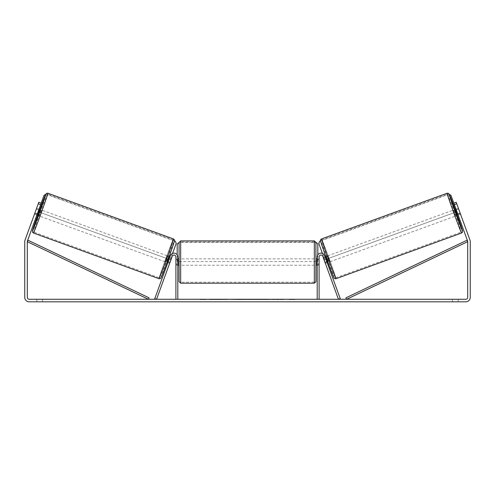 <?xml version="1.0" encoding="UTF-8"?>
<svg xmlns="http://www.w3.org/2000/svg" width="495" height="495" viewBox="0 0 495 495"><rect width="100%" height="100%" fill="white"/><g stroke="black" fill="none" stroke-linecap="round" stroke-linejoin="round"><path stroke-width="0.37" stroke-dasharray="2.48 1.86" d="M169.599 263.439L170.039 262.239L168.244 261.589L170.404 255.649L167.805 262.783L168.244 261.589L170.039 262.239L172.198 256.299A1.912 1.912 0 0 1 175.904 256.954L175.904 299.277L177.81 299.277L177.81 256.954A3.818 3.818 0 0 0 170.404 255.649A3.818 3.818 0 0 1 177.81 256.954A3.818 3.818 0 0 0 170.404 255.649L154.762 298.621L156.556 299.277L170.039 262.239L169.599 263.439L167.805 262.783L169.599 263.439L169.865 262.567L167.774 261.805L169.327 257.53L171.419 258.297L171.777 257.456L169.983 256.806M177.81 263.953L177.81 265.227L177.81 263.953L175.904 263.953L175.904 256.954A1.912 1.912 0 0 0 172.198 256.299A1.912 1.912 0 0 1 175.904 256.954L175.904 265.227L175.904 263.953L177.81 263.953M324.961 262.239L325.401 263.439L327.195 262.783L326.756 261.589L327.195 262.783L325.401 263.439L324.961 262.239L326.756 261.589L324.596 255.649L326.756 261.589L324.961 262.239L322.802 256.299A1.912 1.912 0 0 0 319.096 256.954L319.096 299.277L317.19 299.277L317.19 256.954A3.818 3.818 0 0 1 324.596 255.649A3.818 3.818 0 0 0 317.19 256.954A3.818 3.818 0 0 1 324.596 255.649L340.238 298.621L338.444 299.277L324.961 262.239M317.19 263.953L317.19 265.227L317.19 263.953L319.096 263.953L319.096 265.227L319.096 256.954A1.912 1.912 0 0 1 322.802 256.299A1.912 1.912 0 0 0 319.096 256.954L319.096 263.953L317.19 263.953M454.763 209.583L456.935 215.56L460.523 214.255L458.525 208.661M455.988 209.131L458.345 208.277M460.257 213.382L457.572 214.366L456.013 210.09L458.704 209.113M460.412 213.84L460.523 214.255M457.856 214.261L460.164 213.419M458.611 209.144L456.297 209.991M328.389 262.35L326.211 256.367L328.389 262.35L327.987 262.492M325.017 256.806L323.223 257.456L323.582 258.297L325.673 257.53L327.226 261.805L325.135 262.567L325.401 263.439M325.809 256.515L326.211 256.367M323.532 258.31L325.326 257.66M326.879 261.929L325.085 262.585M325.135 262.567L323.582 258.297M456.013 210.09L457.572 214.366M325.673 257.53L327.226 261.805M327.133 261.836L325.58 257.567M329.887 261.805L327.709 255.822L329.887 261.805L455.443 216.105L453.265 210.128L455.443 216.105M327.709 255.822L453.265 210.128M447.443 194.127A20.208 0.446 -110 0 1 454.775 212.961A20.208 0.446 -110 0 1 461.266 232.106A20.208 0.446 -110 0 1 453.934 213.271A20.208 0.446 -110 0 1 447.443 194.127L321.886 239.828A20.208 0.446 -110 0 1 329.212 258.662A20.208 0.446 -110 0 1 335.709 277.8A20.208 0.446 -110 0 1 328.377 258.965A20.208 0.446 -110 0 1 321.886 239.828M335.709 277.8L461.266 232.106M220.325 299.593L209.589 299.593L220.325 299.593M220.325 299.277L209.589 299.277L220.325 299.277M29.205 299.277L465.795 299.277A1.912 1.912 0 0 0 467.707 297.365L467.707 241.659A1.912 1.912 0 0 0 467.589 241.003L453.81 203.154L456.204 202.282L469.984 240.137A4.455 4.455 0 0 1 470.25 241.659L470.25 297.365A4.455 4.455 0 0 1 465.795 301.82L29.205 301.82A4.455 4.455 0 0 1 24.75 297.365L24.75 241.659A4.455 4.455 0 0 1 25.016 240.137L38.796 202.282L41.19 203.154L27.411 241.003A1.912 1.912 0 0 0 27.293 241.659L27.293 297.365A1.912 1.912 0 0 0 29.205 299.277M278.53 299.277L283.511 299.277L278.53 299.277L278.53 299.593L283.35 299.593L283.35 299.277M283.35 299.593L271.254 299.593L271.254 299.277L274.781 299.277L271.254 299.277L271.254 299.593L274.781 299.593L274.781 299.277L276.074 299.593L276.074 299.277M252.431 299.277L242.965 299.277L257.109 299.277L252.431 299.277L252.431 299.593L247.5 299.593L247.5 299.277M42.57 299.277L36.84 299.277L42.57 299.277L42.57 301.82L36.84 301.82L42.57 301.82L42.57 299.277M452.43 299.277L458.16 299.277L452.43 299.277L452.43 301.82L458.16 301.82L452.43 301.82L452.43 299.277M294.915 299.277L289.185 299.277L294.915 299.277L294.915 299.593L292.05 299.593L292.05 299.277M201.997 299.277L205.815 299.277L201.997 299.277L201.997 299.593L201.997 299.277M243.602 299.277L232.86 299.277L243.602 299.277L243.602 299.593L236.387 299.593L236.387 299.277L240.075 299.277L232.86 299.593L232.86 299.277L232.86 299.593L243.602 299.593L243.602 299.277M269.206 299.277L257.004 299.277L269.206 299.277L269.206 299.593L257.004 299.593L257.004 299.277L257.004 299.593L269.113 299.593L269.113 299.277M458.16 299.277L458.16 301.82L458.16 299.277M460.121 213.048L457.733 213.92L453.81 203.154L457.733 213.92L460.121 213.048L460.56 214.242L458.166 215.115L457.733 213.92L458.166 215.115M453.81 203.154L456.204 202.282L453.81 203.154L455.957 209.144M45.627 194.504L46.109 194.275L175.255 241.282L176.208 243.323L170.224 259.77L38.084 211.674L41.19 203.154L36.834 215.115L41.19 203.154L38.796 202.282L36.475 208.661M34.477 214.255L36.834 215.115L34.44 214.242L38.796 202.282L41.19 203.154M37.267 213.92L34.879 213.048L37.267 213.92M36.84 299.277L36.84 301.82L36.84 299.277M226.902 299.593L215.164 299.593L226.902 299.593L226.902 299.277L215.164 299.277L226.902 299.277M226.481 299.593L226.481 299.277L226.481 299.593M225.349 299.593L225.349 299.277M215.164 299.593L215.164 299.277L215.164 299.593M218.703 299.593L218.703 299.277L222.929 299.277L218.703 299.277L218.703 299.593L218.703 299.277L218.703 299.593L222.929 299.593L222.929 299.277L222.929 299.593L218.703 299.593M220.25 299.593L220.25 299.277M222.818 299.593L222.818 299.277M223.858 299.593L223.858 299.277M292.05 299.593L289.185 299.593L289.185 299.277M289.185 299.593L291.097 299.593L291.097 299.277L291.097 299.593L293.003 299.593L293.003 299.277L293.003 299.593L294.915 299.593M200.085 299.277L200.085 299.593L203.903 299.593L203.903 299.277L203.903 299.593L205.815 299.593L205.815 299.277M200.085 299.593L202.95 299.593L202.95 299.277M202.95 299.593L205.815 299.593M247.5 299.593L246.603 299.277M246.603 299.593L242.965 299.593L242.965 299.277M242.965 299.593L248.348 299.593L248.348 299.277M248.348 299.593L251.726 299.593L251.726 299.277M251.726 299.593L257.109 299.593L257.109 299.277M257.109 299.593L253.353 299.593L253.353 299.277M253.353 299.593L252.431 299.593M248.583 299.593L251.423 299.593L248.583 299.593L248.583 299.277L251.423 299.277L248.583 299.277M251.423 299.593L251.423 299.277M250.012 299.593L250.012 299.277M240.075 299.593L236.387 299.593L240.075 299.593L240.075 299.277L240.075 299.593M236.387 299.593L236.387 299.277L236.387 299.593M276.074 299.593L283.511 299.593L283.511 299.277M283.511 299.593L278.53 299.593M279.273 299.593L279.273 299.277M274.781 299.593L274.781 299.277L274.781 299.593M279.168 299.593L279.168 299.277M269.113 299.593L266.459 299.593L266.459 299.277M266.459 299.593L260.642 299.593L260.642 299.277L260.642 299.593L266.551 299.593L266.551 299.277M266.551 299.593L269.206 299.593M317.827 254.845L317.827 261.57L177.173 261.57L177.173 244.066L178.763 242.476L316.237 242.476L179.085 242.476L179.085 281.618M315.915 281.618L315.915 242.476M315.915 262.047L315.915 258.86L315.915 262.047M317.19 264.318L319.096 264.318L319.096 258.86L319.096 265.227L319.096 264.318L316.868 264.318L316.868 259.77L316.868 264.318L316.868 259.77L319.096 259.77L317.19 259.77M179.085 262.047L179.085 258.86L179.085 262.047M177.81 264.318L175.904 264.318L178.132 264.318L178.132 259.77L178.132 264.318L178.132 259.77L175.904 259.77L175.904 258.86L175.904 259.77L177.81 259.77M175.904 264.318L175.904 259.77L175.904 264.318M314.325 240.886L314.325 283.208M180.675 283.208L180.675 240.886M316.237 242.476L317.827 244.066L317.827 261.57L177.173 261.57L177.173 254.845M449.373 194.504L448.891 194.275L319.745 241.282L318.792 243.323L324.776 259.77L456.916 211.674M324.776 259.77L456.879 211.687M322.424 253.409L324.745 259.782M448.891 194.275L320.562 240.985M448.854 194.287L449.386 194.541M40.237 209.583L38.066 215.56M39.012 209.131L36.655 208.277M36.389 209.144L38.703 209.991M37.144 214.261L34.836 213.419M34.743 213.382L37.428 214.366L38.987 210.09L36.296 209.113M166.611 262.35L168.789 256.367L166.611 262.35L167.013 262.492M169.191 256.515L168.789 256.367M168.121 261.929L169.915 262.585M171.468 258.31L169.674 257.66M169.865 262.567L171.419 258.297M38.987 210.09L37.428 214.366M169.327 257.53L167.774 261.805M167.867 261.836L169.42 257.567M167.291 255.822L165.113 261.805L167.291 255.822L41.735 210.128L39.557 216.105L41.735 210.128M165.113 261.805L39.557 216.105M47.557 194.127A20.208 0.446 -70 0 0 40.225 212.961A20.208 0.446 -70 0 0 33.734 232.106A20.208 0.446 -70 0 0 41.066 213.271A20.208 0.446 -70 0 0 47.557 194.127L173.114 239.828A20.208 0.446 -70 0 0 165.788 258.662A20.208 0.446 -70 0 0 159.291 277.8L33.734 232.106M159.291 277.8A20.208 0.446 -70 0 0 166.623 258.965A20.208 0.446 -70 0 0 173.114 239.828M170.224 259.77L38.121 211.687L39.043 209.144M172.576 253.409L170.255 259.782M46.109 194.275L174.438 240.985M46.146 194.287L45.614 194.541M27.293 241.659L148.401 299.277L149.082 297.841L27.98 240.224L27.293 241.659M467.707 241.659L346.599 299.277L345.918 297.841L467.02 240.224L467.707 241.659M461.594 233.003A21.161 0.47 70 0 0 454.794 212.955A21.161 0.47 70 0 0 447.115 193.229M455.165 209.435A19.571 0.433 -110 0 1 457.337 215.418L455.165 209.435M321.558 238.93A21.161 0.47 -110 0 1 329.237 258.656A21.161 0.47 -110 0 1 336.031 278.697M333.995 277.751A19.571 0.433 70 0 0 327.709 259.213A19.571 0.433 70 0 0 320.605 240.966M221.197 299.593L221.197 299.277M238.132 299.593L238.132 299.277M238.312 299.593L238.312 299.277M238.039 299.593L238.039 299.277M238.058 299.593L238.058 299.277M263.569 299.593L263.569 299.277M263.711 299.593L263.711 299.277M263.674 299.593L263.674 299.277L263.674 299.593M221.03 299.593L221.03 299.277L221.018 299.593M39.835 209.435A19.571 0.433 -70 0 0 37.663 215.418L39.835 209.435M173.442 238.93A21.161 0.47 -70 0 0 165.763 258.656A21.161 0.47 -70 0 0 158.969 278.697M33.406 233.003A21.161 0.47 110 0 1 40.206 212.955A21.161 0.47 110 0 1 47.885 193.229M161.005 277.751A19.571 0.433 110 0 1 167.291 259.213A19.571 0.433 110 0 1 174.395 240.966M177.81 265.227L175.904 265.227L177.81 265.227M319.096 265.227L317.19 265.227L319.096 265.227M209.589 299.593L209.589 299.277M231.054 299.593L231.054 299.277M317.19 258.86L319.096 258.86M177.81 258.86L175.904 258.86M314.325 258.86L180.675 258.86M314.325 265.227L180.675 265.227M314.325 282.187L180.675 282.187M314.325 241.9L180.675 241.9"/><path stroke-width="0.74" d="M154.762 298.621L170.404 255.649A3.818 3.818 0 0 1 177.81 256.954L177.81 299.277L175.904 299.277L175.904 256.954A1.912 1.912 0 0 0 172.198 256.299L156.556 299.277L154.762 298.621M340.238 298.621L324.596 255.649A3.818 3.818 0 0 0 317.19 256.954L317.19 299.277L319.096 299.277L319.096 256.954A1.912 1.912 0 0 1 322.802 256.299L338.444 299.277L340.238 298.621M461.594 233.003L336.031 278.697A21.161 0.47 -110 0 1 328.358 258.978A21.161 0.47 -110 0 1 321.558 238.93L447.115 193.229A21.161 0.47 70 0 0 453.915 213.277A21.161 0.47 70 0 0 461.594 233.003L462.516 232.136L462.615 231.06L457.337 215.418A19.571 0.433 -110 0 1 462.54 230.961A19.571 0.433 -110 0 1 455.443 212.72A19.571 0.433 -110 0 1 449.157 194.182A19.571 0.433 -110 0 1 455.165 209.435L449.2 194.151L448.377 193.304L447.115 193.229M456.935 215.56L454.763 209.583L455.988 209.131M458.525 208.661L460.412 213.84M456.297 209.991L455.92 210.128L457.479 214.397L457.856 214.261M325.017 256.806L325.809 256.515M327.195 262.783L327.987 262.492M323.532 258.31L323.223 257.456M325.326 257.66L326.879 261.929M325.085 262.585L325.401 263.439M323.489 258.328L325.042 262.597M457.479 214.397L455.92 210.128M40.646 204.645L38.251 203.779L38.796 202.282L41.19 203.154L27.411 241.003A1.912 1.912 0 0 0 27.293 241.659L27.293 297.365A1.912 1.912 0 0 0 29.205 299.277L465.795 299.277A1.912 1.912 0 0 0 467.707 297.365L467.707 241.659A1.912 1.912 0 0 0 467.589 241.003L453.81 203.154L456.204 202.282L456.749 203.779L454.354 204.645M38.251 203.779L25.016 240.137A4.455 4.455 0 0 0 24.75 241.659L24.75 297.365A4.455 4.455 0 0 0 29.205 301.82L465.795 301.82A4.455 4.455 0 0 0 470.25 297.365L470.25 241.659A4.455 4.455 0 0 0 469.984 240.137L456.749 203.779M460.56 214.242L460.121 213.048M34.44 214.242L36.475 208.661M180.675 283.208L314.325 283.208L314.325 240.886L180.675 240.886L180.675 283.208L179.085 281.618L179.085 242.476L177.173 244.066L177.173 254.845M314.325 240.886L315.915 242.476L315.915 281.618L314.325 283.208M317.19 264.318L316.868 264.318L316.868 259.77L317.19 259.77M177.81 259.77L178.132 259.77L178.132 264.318L177.81 264.318M316.237 242.476L317.827 244.066L317.827 254.845M455.957 209.144L450.926 195.228L449.373 194.504M453.81 203.154L450.926 195.228M320.562 240.985L319.708 241.294L318.761 243.336L322.424 253.409M449.386 194.541L450.896 195.24M173.442 238.93L47.885 193.229A21.161 0.47 110 0 1 41.085 213.277A21.161 0.47 110 0 1 33.406 233.003L158.969 278.697A21.161 0.47 -70 0 0 166.642 258.978A21.161 0.47 -70 0 0 173.442 238.93C174.147 239.314 174.5 239.821 174.5 240.465C175.137 239.326 172.285 248.106 168.053 259.658C163.455 272.293 160.504 279.514 160.714 278.258C160.708 278.617 160.126 278.759 158.969 278.697M36.834 215.115L38.066 215.56L39.216 212.596L40.237 209.583L39.012 209.131M38.703 209.991L39.08 210.128L37.521 214.397L37.144 214.261M171.468 258.31L171.777 257.456M169.983 256.806L169.191 256.515M167.805 262.783L167.013 262.492M169.599 263.439L169.915 262.585M169.674 257.66L168.121 261.929M171.511 258.328L169.958 262.597M37.521 214.397L39.08 210.128M41.19 203.154L44.074 195.228L45.627 194.504M39.043 209.144L44.074 195.228M174.438 240.985L175.292 241.294L176.239 243.336L172.576 253.409M45.614 194.541L44.105 195.24M27.293 241.659L148.401 299.277L149.082 297.841L27.98 240.224L27.293 241.659M467.707 241.659L346.599 299.277L345.918 297.841L467.02 240.224L467.707 241.659M320.605 240.966A19.571 0.433 70 0 0 326.892 259.504A19.571 0.433 70 0 0 333.995 277.751M33.406 233.003L32.484 232.136L32.41 230.955L37.663 215.418A19.571 0.433 -70 0 0 32.46 230.961A19.571 0.433 -70 0 0 39.557 212.72A19.571 0.433 -70 0 0 45.843 194.182A19.571 0.433 -70 0 0 39.835 209.435L45.856 194.059L46.623 193.304L47.885 193.229M174.395 240.966A19.571 0.433 110 0 1 168.108 259.504A19.571 0.433 110 0 1 161.005 277.751M336.031 278.697C334.874 278.759 334.292 278.617 334.286 278.258C334.496 279.514 331.545 272.293 326.947 259.658C322.715 248.106 319.863 239.326 320.5 240.465C320.5 239.821 320.853 239.314 321.558 238.93M180.675 240.886L179.085 242.476M315.915 258.86L317.19 258.86M317.19 265.227L315.915 265.227M179.085 258.86L177.81 258.86M179.085 265.227L177.81 265.227"/></g></svg>
